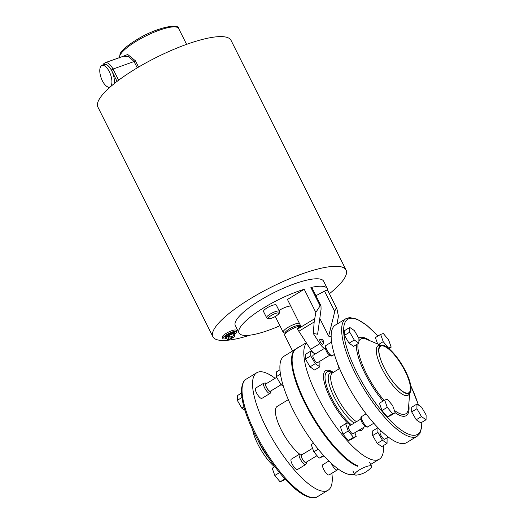 <?xml version="1.0" encoding="UTF-8"?>
<svg xmlns="http://www.w3.org/2000/svg" width="524" height="524" viewBox="0 0 524 524"><rect width="100%" height="100%" fill="white"/><g stroke="black" fill="none" stroke-linecap="round" stroke-linejoin="round"><path stroke-width="0.79" d="M381.439 431.154L380.273 431.861A4.297 1.31 58.8 0 0 380.843 435.248A4.297 1.31 58.8 0 0 384.727 439.21L388.31 437.036M360.826 419.049L348.696 426.405A4.297 1.31 58.8 0 0 349.521 430.276A4.297 1.31 58.8 0 0 352.79 433.8A4.297 1.31 58.8 0 0 353.15 433.748L365.28 426.398M312.573 448.302L301.51 455.009A4.297 1.31 58.8 0 0 302.341 458.88A4.297 1.31 58.8 0 0 305.603 462.41A4.297 1.31 58.8 0 0 305.964 462.358L317.007 455.664M328.895 461.002L322.869 464.657A6.013 1.834 58.8 0 0 323.675 469.399A6.013 1.834 58.8 0 0 329.105 474.941L337.266 469.989A6.013 1.834 -121.2 0 1 331.836 464.447A6.013 1.834 -121.2 0 1 331.312 463.295M291.292 459.194A6.013 1.834 58.8 0 0 292.097 463.936A6.013 1.834 58.8 0 0 297.527 469.484L305.689 464.533A6.013 1.834 -121.2 0 1 300.259 458.991A6.013 1.834 -121.2 0 1 299.453 454.249L291.292 459.194M255.679 388.081A6.013 1.834 58.8 0 0 256.485 392.83A6.013 1.834 58.8 0 0 261.915 398.371L270.083 393.419A6.013 1.834 -121.2 0 1 264.646 387.878A6.013 1.834 -121.2 0 1 263.847 383.136L255.679 388.081M325.214 347.936L313.083 355.292A4.297 1.31 58.8 0 0 313.66 358.678A4.297 1.31 58.8 0 0 317.537 362.641L329.668 355.285M409.244 393.321A27.923 8.515 58.8 0 0 405.432 371.359A27.923 8.515 58.8 0 0 380.293 345.571M405.609 371.247A27.923 8.515 58.8 0 0 380.385 345.512A27.923 8.515 58.8 0 0 384.105 367.534A27.923 8.515 58.8 0 0 409.336 393.269A27.923 8.515 58.8 0 0 405.609 371.247M306.271 342.722L296.361 348.729A68.736 20.96 58.8 0 0 292.503 355.298L292.418 355.75A68.375 20.849 58.8 0 0 305.381 403.126A68.375 20.849 58.8 0 0 357.892 465.941M292.503 355.298A68.736 20.96 58.8 0 0 305.531 402.93A68.736 20.96 58.8 0 0 357.944 465.915A9.399 2.299 -26.6 0 0 357.65 466.085A9.399 2.299 -26.6 0 0 357.361 466.268A68.736 20.96 58.8 0 1 304.948 403.284A68.736 20.96 58.8 0 1 295.778 349.082A68.736 20.96 58.8 0 1 296.08 348.912M306.448 342.997A68.736 20.96 58.8 0 0 317.197 395.856A68.736 20.96 58.8 0 0 379.291 459.207A68.736 20.96 58.8 0 0 383.457 445.564M378.04 335.982L366.61 325.162L356.968 319.103L349.567 317.557L345.879 318.71L335.386 325.07A68.736 20.96 58.8 0 0 344.556 379.271A68.736 20.96 58.8 0 0 406.65 442.623L417.143 436.256L419.907 433.466L421.918 426.346L421.951 422.226M252.653 429.818A27.923 8.515 58.8 0 0 257.801 444.11A27.923 8.515 58.8 0 0 274.596 466.799M384.203 367.691A27.209 8.299 58.8 0 0 408.786 392.764A27.209 8.299 58.8 0 0 405.15 371.313A27.209 8.299 58.8 0 0 380.575 346.233A27.209 8.299 58.8 0 0 384.203 367.691M295.778 349.082L284.119 356.15A68.736 20.96 58.8 0 0 293.289 410.351A68.736 20.96 58.8 0 0 354.479 474.154M288.331 399.648L277.176 406.408A29.357 8.954 58.8 0 0 281.093 429.556A29.357 8.954 58.8 0 0 299.663 454.138M275.1 378.321A68.736 20.96 58.8 0 0 256.76 372.734A68.736 20.96 58.8 0 0 265.93 426.936A68.736 20.96 58.8 0 0 328.024 490.287A68.736 20.96 58.8 0 0 331.843 473.283M281.126 384.714L270.358 391.245A4.297 1.31 -121.2 0 1 266.474 387.282A4.297 1.31 -121.2 0 1 265.904 383.896L276.705 377.352M416.213 419.77L420.811 422.92L426.058 419.737L426.123 415.028L421.578 407.174L416.98 404.024L411.733 407.2L411.674 411.91L416.213 419.77L421.46 416.587L426.058 419.737M349.023 343.2L353.628 346.344L358.875 343.168L358.933 338.458L354.394 330.598L349.79 327.454L344.543 330.631L344.484 335.34L349.023 343.2L354.276 340.017L358.875 343.168M384.668 400.067L379.415 403.251L382.003 410.502L387.282 416.855L389.974 415.958L395.22 412.774L392.633 405.517L387.354 399.164L384.668 400.067L387.256 407.318L382.003 410.502M380.634 334.41L383.221 341.668L388.5 348.021L391.186 347.124L388.598 339.866L383.326 333.513L380.634 334.41L375.387 337.594L377.666 343.986M377.948 427.689L372.715 430.859L372.656 435.568L377.195 443.422L381.793 446.572L387.039 443.389L387.098 438.686L386.705 438.005M315.101 354.073L310.771 351.106L305.525 354.289L305.466 358.999L310.005 366.852L314.603 370.003L319.856 366.82L319.915 362.117L319.522 361.436M350.432 425.35L348.336 422.822L345.644 423.719L340.397 426.903L342.984 434.16L348.264 440.514L350.949 439.61L356.202 436.433L354.872 432.706M336.631 361.088L339.205 368.804M310.771 351.106L310.712 355.816L305.466 358.999M310.712 355.816L315.252 363.676L310.005 366.852M315.252 363.676L319.856 366.82M349.79 327.454L349.731 332.157L344.484 335.34M349.731 332.157L354.276 340.017M280.451 374.162L276.312 376.671L276.371 371.961L279.954 369.793M276.312 376.671L280.851 384.531L282.541 383.502M280.851 384.531L283.36 386.247M241.905 397.533L237.293 400.329L237.352 395.62L241.459 393.131M237.293 400.329L241.833 408.183L243.922 406.919M241.833 408.183L244.918 410.299M318.212 449.179L313.83 451.832L311.243 444.581L313.542 443.186M313.83 451.832L319.109 458.186L324.029 455.939M319.109 458.186L323.596 455.467M279.534 472.628L274.812 475.491L272.225 468.233L274.851 466.642M274.812 475.491L280.091 481.844L285.37 479.375M280.091 481.844L284.938 478.903M345.644 423.719L348.231 430.977L342.984 434.16M348.231 430.977L353.51 437.33L348.264 440.514M353.51 437.33L356.202 436.433M377.961 427.702L377.902 432.385L382.441 440.245L387.039 443.389M382.441 440.245L377.195 443.422M377.902 432.385L372.656 435.568M339.441 368.208L338.949 368.503M387.256 407.318L392.528 413.672L387.282 416.855M392.528 413.672L395.22 412.774M416.98 404.024L416.921 408.733L411.674 411.91M416.921 408.733L421.46 416.587M391.186 347.124L388.815 348.558M383.221 341.668L378.688 344.419M266.618 317.721L263.513 311.518A7.159 1.749 -26.6 0 1 267.155 307.83A7.159 1.749 -26.6 0 1 276.312 305.106L279.423 311.315A7.159 1.749 -26.6 0 0 270.266 314.04A7.159 1.749 -26.6 0 0 266.618 317.721C268.144 319.43 271.255 318.893 275.971 316.123C279.161 313.974 280.314 312.37 279.423 311.315M234.241 334.692A5.201 1.271 153.4 0 0 234.863 333.513L234.49 332.773A5.201 1.271 153.4 0 0 227.835 334.757A5.201 1.271 153.4 0 0 225.189 337.43L225.562 338.176A5.201 1.271 153.4 0 0 226.879 338.386M234.863 333.513A5.201 1.271 153.4 0 0 228.209 335.498A5.201 1.271 153.4 0 0 225.562 338.176M234.248 334.698A7.795 1.906 153.4 0 0 236.809 331.607A7.795 1.906 153.4 0 0 226.84 334.581A7.795 1.906 153.4 0 0 222.87 338.589A7.795 1.906 153.4 0 0 226.879 338.393M236.809 331.607L236.186 330.369A7.795 1.906 153.4 0 0 226.217 333.343A7.795 1.906 153.4 0 0 222.248 337.351L222.87 338.589M109.326 71.709A11.456 4.985 -109.6 0 0 102.003 65.461A11.456 4.985 -109.6 0 0 102.37 80.788A11.456 4.985 -109.6 0 0 109.686 87.043A11.456 4.985 -109.6 0 0 109.326 71.709M113.97 83.82A11.456 4.985 -109.6 0 0 111.75 70.845A11.456 4.985 -109.6 0 0 104.433 64.596L102.003 65.461M250.217 335.131A74.46 18.189 -26.6 0 1 212.901 336.729L97.877 107.034A74.46 18.189 -26.6 0 1 135.788 68.742A74.46 18.189 -26.6 0 1 231.038 40.355L346.056 270.043A74.46 18.189 -26.6 0 1 329.393 293.722M212.901 336.729A74.46 18.189 -26.6 0 1 250.813 298.431A74.46 18.189 -26.6 0 1 346.056 270.043M356.785 475.072A9.399 2.299 -26.6 0 1 354.728 474.646A9.399 2.299 -26.6 0 1 359.516 469.812A9.399 2.299 -26.6 0 1 371.542 466.229A9.399 2.299 -26.6 0 1 370.645 468.129A23.108 23.108 0 0 1 356.785 475.072M285.049 333.205L283.602 332.622A9.615 2.351 -26.6 0 1 283.189 332.275A9.615 2.351 -26.6 0 1 288.089 327.33A9.615 2.351 -26.6 0 1 299.328 323.19M279.017 310.503A9.615 2.351 -26.6 0 1 279.508 310.195A9.615 2.351 -26.6 0 1 290.748 306.055M292.582 351.021L284.683 335.255A9.615 2.351 -26.6 0 1 284.656 334.718L285.194 332.668A8.181 1.998 -26.6 0 1 289.386 328.915A8.181 1.998 -26.6 0 1 299.505 325.502L300.743 326.007M284.656 334.718A9.615 2.351 -26.6 0 1 289.582 330.31A9.615 2.351 -26.6 0 1 300.822 326.17M295.582 349.2A9.615 2.351 -26.6 0 1 298.163 347.445A9.615 2.351 -26.6 0 1 301.241 345.768M322.149 340.947A1.769 0.537 -121.2 0 1 322.024 339.526A1.769 0.537 -121.2 0 1 323.511 341.183A1.769 0.537 -121.2 0 1 323.819 342.493A1.769 0.537 -121.2 0 1 322.149 340.947M322.024 339.526L320.066 339.46A2.862 0.871 58.8 0 0 320.275 341.759A2.862 0.871 58.8 0 0 322.981 344.261L323.819 342.493M279.914 325.725A49.4 12.072 -26.6 0 1 239.036 332.956A49.4 12.072 -26.6 0 1 264.188 307.549A49.4 12.072 -26.6 0 1 304.241 289.274L315.828 312.415L320.092 305.865L310.896 287.499A49.4 12.072 -26.6 0 1 327.382 288.717A49.4 12.072 -26.6 0 1 327.71 290.355M239.036 332.956L235.309 325.509A49.4 12.072 -26.6 0 1 260.461 300.101A49.4 12.072 -26.6 0 1 323.655 281.264L327.382 288.717M233.914 334.037L232.807 333.84L229.361 335.15L230.298 337.011L233.403 337.548L234.844 335.897L233.914 334.037M229.964 336.349L227.953 336.002L226.512 337.659L227.442 339.519L228.549 339.709L231.994 338.406L231.392 337.201M304.241 289.274L287.447 299.453L301.005 326.531L297.409 328.712L297.593 329.072A7.159 2.181 58.8 0 0 298.85 331.266L310.549 349.331A7.159 2.181 58.8 0 0 315.52 353.818M297.409 328.712A85.654 26.121 -121.2 0 1 299.25 327.186L300.848 326.216M315.828 312.415L314.171 321.978L313.273 333.474L319.882 343.672A7.159 2.181 58.8 0 0 324.847 348.159M336.912 324.14L338.452 316.326L336.899 308.774L327.69 290.309A2.862 0.701 -26.6 0 1 327.71 290.407M313.273 333.474L317.629 334.227L321.074 309.16L320.97 305.78L320.092 305.865M336.899 308.774C336.323 307.68 335.609 308.597 334.757 311.525L328.659 336.133L331.135 336.559M328.659 336.133L319.797 318.441M331.482 341.412L331.358 341.412A2.862 0.871 58.8 0 0 331.07 342.382M315.926 295.719L324.533 291.115A2.862 0.701 -26.6 0 1 327.69 290.309M310.896 287.499A2.862 0.701 -26.6 0 1 311.852 287.571L320.97 305.78M122.066 56.697L127.738 54.489L135.402 60.777L134.078 61.537L128.884 56.756L123.585 56.16L105.134 62.729A12.976 5.646 70.4 0 1 113.02 69.03L134.072 61.537L137.249 67.865M118.621 80.218L113.02 69.03L111.396 70.078A11.541 5.024 -109.6 0 0 103.85 64.799M234.844 335.897L233.737 335.707L232.807 333.84M233.737 335.707L230.298 337.011M231.994 338.406L228.89 337.869L227.442 339.519M228.89 337.869L227.953 336.002M367.986 426.765C366.669 428.383 362.359 424.001 361.829 421.958C360.525 418.886 360.505 417.058 361.75 416.475A6.013 1.834 58.8 0 0 362.556 421.217A6.013 1.834 58.8 0 0 367.986 426.765L373.828 423.228M301.929 454.76A4.585 1.395 58.8 0 0 301.975 458.376A4.585 1.395 58.8 0 0 304.693 462.07A4.585 1.395 58.8 0 0 306.383 462.103M266.316 383.647A4.585 1.395 58.8 0 0 266.362 387.269A4.585 1.395 58.8 0 0 269.087 390.956A4.585 1.395 58.8 0 0 270.77 390.989M332.38 355.652C331.057 357.27 326.753 352.888 326.216 350.844C324.919 347.772 324.893 345.945 326.144 345.368A6.013 1.834 58.8 0 0 326.943 350.111A6.013 1.834 58.8 0 0 332.38 355.652L334.397 354.427M332.95 372.597L331.915 372.138A33.038 10.074 58.8 0 0 331.45 397.926A33.038 10.074 58.8 0 0 351.349 424.794M333.329 372.368A34.833 10.624 58.8 0 0 330.251 398.116A34.833 10.624 58.8 0 0 347.582 423.071M332.747 372.721A30.431 9.281 58.8 0 0 334.155 397.061A30.431 9.281 58.8 0 0 354.152 423.097M339.591 368.569L332.478 372.885A29.357 8.954 58.8 0 0 336.395 396.033A29.357 8.954 58.8 0 0 356.477 421.689M345.879 318.71A68.736 20.96 58.8 0 0 355.049 372.905A68.736 20.96 58.8 0 0 417.143 436.256M377.961 336.035A67.301 20.521 58.8 0 0 345.395 321.729A67.301 20.521 58.8 0 0 356.765 372.295A67.301 20.521 58.8 0 0 399.209 428.553A67.301 20.521 58.8 0 0 421.715 422.37M418.349 404.96A67.301 20.521 58.8 0 0 410.803 385.815M380.804 345.309L366.787 339.395A43.63 13.303 58.8 0 0 358.901 341.019M358.082 343.646A43.63 13.303 58.8 0 0 366.414 373.546A43.63 13.303 58.8 0 0 384.092 400.415M370.199 340.836A45.45 13.86 58.8 0 0 358.757 338.15M356.307 344.72A45.45 13.86 58.8 0 0 365.176 373.75A45.45 13.86 58.8 0 0 383.018 401.063M380.607 345.395A28.964 8.829 58.8 0 0 381.904 368.555A28.964 8.829 58.8 0 0 398.423 391.317A28.964 8.829 58.8 0 0 409.545 393.124M394.356 410.344A43.63 13.303 58.8 0 0 408.478 408.157L409.709 392.993M317.531 496.647C315.258 498.409 308.394 499.49 296.8 490.195C282.967 479.381 265.878 456.535 254.703 434.036C245.402 415.198 241.001 400.205 241.485 389.044C242.402 383.129 243.994 379.815 246.267 379.101A68.736 20.96 58.8 0 0 255.437 433.302A68.736 20.96 58.8 0 0 317.531 496.647L328.024 490.287M257.71 439.813A28.964 8.829 58.8 0 0 259.203 442.944A28.964 8.829 58.8 0 0 268.995 458.428M395.214 412.755A45.45 13.86 58.8 0 0 408.772 404.463M358.416 430.558A34.833 10.624 58.8 0 0 363.545 427.446M336.198 467.467A4.585 1.395 58.8 0 0 336.644 467.814M271.439 315.376A5.725 1.402 153.4 0 0 268.976 318.585A5.725 1.402 153.4 0 0 275.847 316.142A5.725 1.402 153.4 0 0 278.31 312.933A5.725 1.402 153.4 0 0 271.439 315.376M119.78 58.026C119.407 54.509 120.631 51.693 123.454 49.577C126.546 46.512 130.849 43.302 136.358 39.955C154.829 28.099 178.887 22.781 178.677 28.532A32.933 8.043 153.4 0 0 136.548 41.082A32.933 8.043 153.4 0 0 119.616 57.575M319.882 343.672L310.549 349.331M314.61 318.749L297.593 329.072M314.171 321.978L298.85 331.266M334.757 311.525L324.533 291.115M135.402 60.777L138.559 67.085M117.062 81.397L111.396 70.078M108.429 87.122L108.933 88.13M361.75 416.475L366.112 413.836M302.165 454.616L301.28 454.131L299.453 454.249M266.552 383.502L265.675 383.018L263.847 383.136M326.144 345.368L331.568 342.074M379.291 459.207L370.651 464.447M418.493 405.059L410.757 385.54M246.267 379.101L256.76 372.734M271.006 390.852L270.967 392.181L270.083 393.419M306.619 461.958L306.579 463.288L305.689 464.533M338.111 468.908L337.266 469.989M354.728 474.646L352.862 470.925M283.189 332.275L275.297 316.516M178.677 28.532L186.603 44.363M300.023 325.712L300.219 324.959M371.542 466.229L369.675 462.502M109.686 87.043L110.466 86.761M108.239 87.082L108.815 88.235M102.671 65.218L103.379 64.026L105.134 62.729"/></g></svg>
